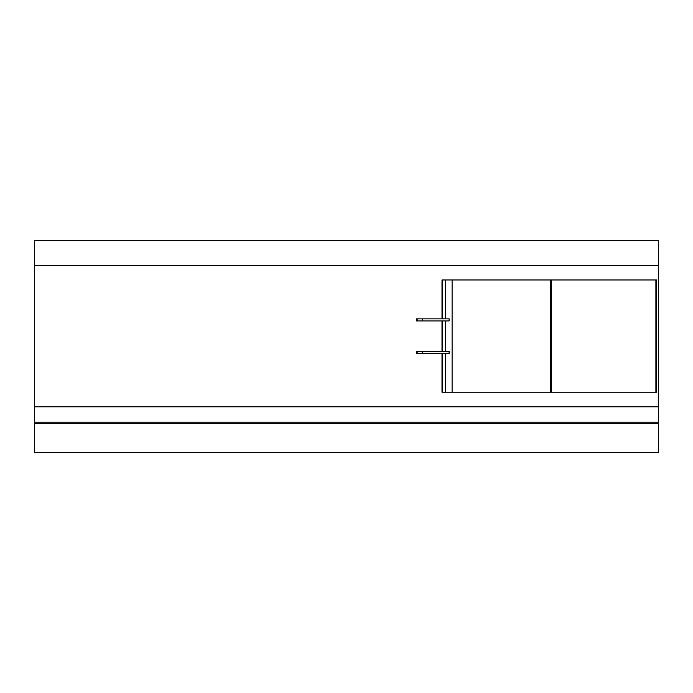 <?xml version="1.0" encoding="UTF-8"?>
<svg xmlns="http://www.w3.org/2000/svg" width="693" height="693" viewBox="0 0 693 693"><rect width="100%" height="100%" fill="white"/><g stroke="black" fill="none" stroke-linecap="round" stroke-linejoin="round"><path stroke-width="1.04" d="M422.306 318.849L417.792 318.849L417.792 320.928L449.142 320.928L449.142 318.849L422.306 318.849L422.306 320.928M417.792 318.849L416.458 318.849L416.458 320.928L417.792 320.928M422.306 351.282L417.792 351.282L417.792 353.361L449.142 353.361L449.142 351.282L422.306 351.282L422.306 353.361M417.792 351.282L416.458 351.282L416.458 353.361L417.792 353.361M442.68 353.361L442.68 392.238L656.687 392.238L656.687 279.972L452.113 279.972L452.113 392.238M452.113 279.972L442.68 279.972L442.68 318.849M442.68 320.928L442.68 351.282M442.68 279.972L442.004 279.972L442.004 318.849M442.68 392.238L442.004 392.238L442.004 353.361M442.004 351.282L442.004 320.928M34.65 423.423L658.35 423.423L658.35 452.529L34.65 452.529L34.65 265.419L658.35 265.419L658.35 240.471L34.65 240.471L34.65 265.419M658.35 423.423L658.35 406.791L34.65 406.791M658.35 406.791L658.35 265.419M445.512 279.972L445.512 318.849M445.512 320.928L445.512 351.282M445.512 353.361L445.512 392.238M550.346 279.972L550.346 392.238M551.645 279.972L551.645 392.238M655.899 279.972L655.899 392.238M658.35 422.176L34.65 422.176"/></g></svg>
